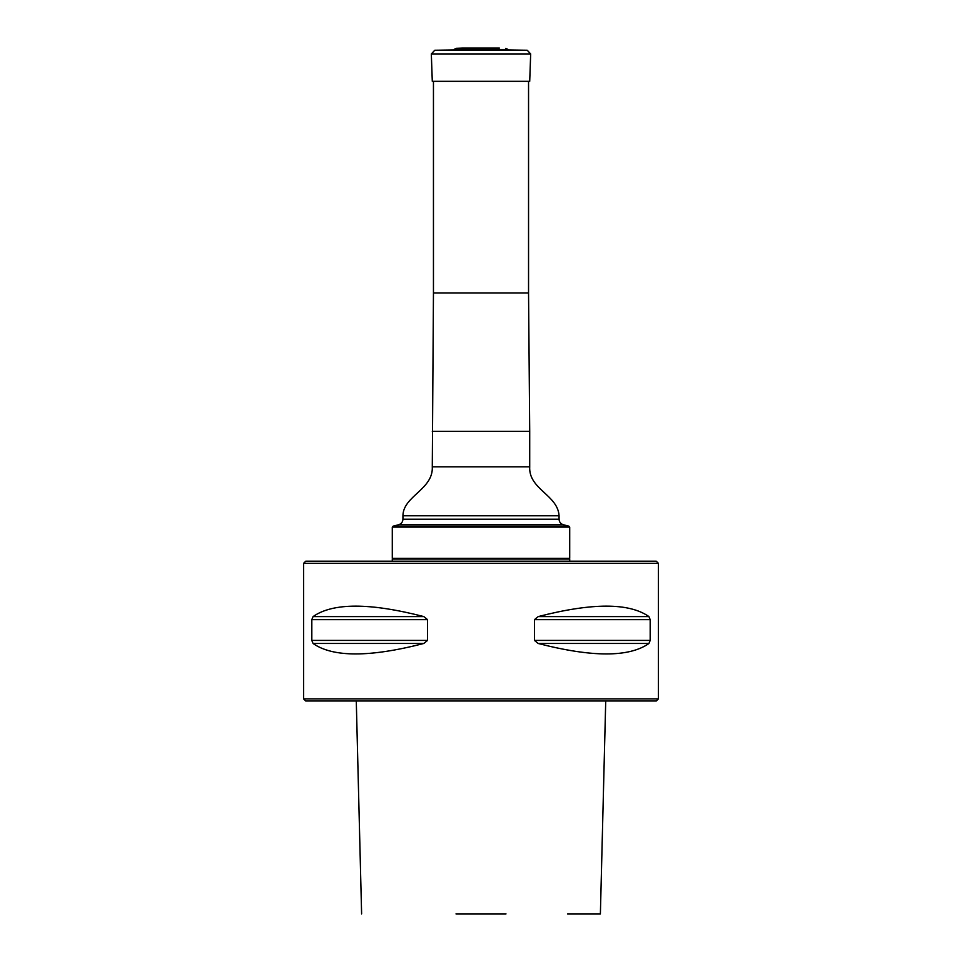 <?xml version="1.0" encoding="UTF-8"?>
<svg xmlns="http://www.w3.org/2000/svg" width="962" height="962" viewBox="0 0 962 962"><rect width="100%" height="100%" fill="white"/><g stroke="black" fill="none" stroke-linecap="round" stroke-linejoin="round"><path stroke-width="1.44" d="M398.725 524.699L392.977 526.238L569.023 526.238L563.275 524.699L398.725 524.699C401.37 523.821 402.765 521.981 402.934 519.215L402.934 515.776C403.102 496.043 433.429 489.405 432.287 466.81L433.453 292.941L433.453 81.325M569.708 527.128L392.292 527.128L392.292 558.357L569.708 558.357L569.708 527.128L569.023 526.238M393.001 559.066L392.292 558.357M392.977 526.238L392.292 527.128M392.292 561.195L392.292 559.066L569.708 559.066L569.708 561.195M658.417 563.323L303.583 563.323L303.583 698.869L658.417 698.869L658.417 563.323L656.288 561.195L305.712 561.195L303.583 563.323M427.561 640.403L427.561 619.66L423.845 616.594C369.829 602.657 332.9 602.657 313.047 616.594L311.82 619.66L311.82 640.403L313.047 643.47C332.9 657.419 369.829 657.419 423.833 643.47L427.561 640.403L311.82 640.403M650.18 640.403L650.18 619.66L648.953 616.594C629.1 602.657 592.171 602.657 538.167 616.594L534.439 619.66L534.439 640.403L538.167 643.47C592.171 657.419 629.1 657.419 648.953 643.47L650.18 640.403L534.439 640.403M658.417 698.869L656.288 700.997L305.712 700.997L303.583 698.869M455.976 913.9L506.024 913.9M605.723 700.997L600.384 913.9L567.532 913.9M481 49.591L434.752 50.252L527.248 50.252L481 49.591M434.752 50.252L431.325 53.932L432.287 81.325L529.713 81.325L530.675 53.932L527.248 50.252M433.453 292.941L528.547 292.941L528.547 81.325M432.287 431.325L529.713 431.325L528.547 292.941M432.287 466.81L529.713 466.81L529.713 431.325M402.934 519.215L559.066 519.215L559.066 515.776C557.84 494.889 528.487 489.261 529.713 466.81M402.934 515.776L559.066 515.776M423.833 643.47L313.047 643.47M423.833 616.594L313.047 616.594M427.561 619.66L311.82 619.66M648.953 643.47L538.167 643.47M648.953 616.594L538.167 616.594M650.18 619.66L534.439 619.66M456.216 48.328L499.398 48.1L462.602 48.1L456.216 48.328L454.136 49.339L508.068 49.591M431.325 53.932L530.675 53.932M563.275 524.699C560.63 523.821 559.235 521.981 559.066 519.215M568.999 559.066L569.708 558.357M356.277 700.997L361.616 913.9M505.784 48.328L507.864 49.339M463.564 48.16L462.602 48.1M498.436 48.16L462.782 48.1"/></g></svg>
